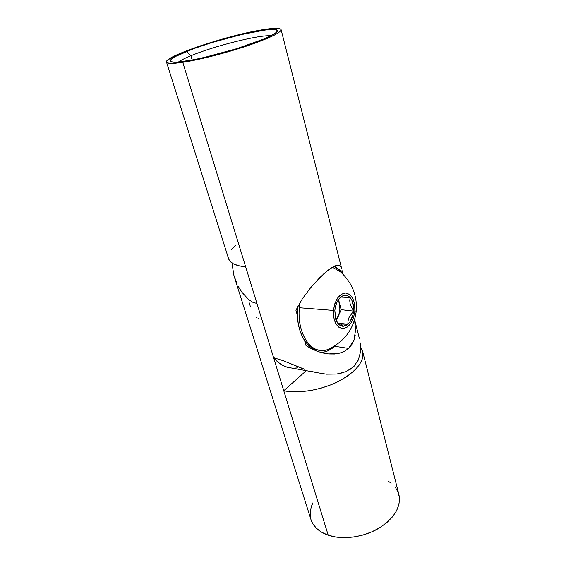 <?xml version="1.0" encoding="UTF-8"?>
<svg xmlns="http://www.w3.org/2000/svg" width="566" height="566" viewBox="0 0 566 566"><rect width="100%" height="100%" fill="white"/><g stroke="black" fill="none" stroke-linecap="round" stroke-linejoin="round"><path stroke-width="0.85" d="M270.909 35.807C259.766 34.54 214.273 45.98 190.905 55.744L186.242 51.492C219.261 37.78 286.743 22.951 276.392 32.312C274.673 33.953 270.711 36.104 264.506 38.771L236.722 48.683L203.873 57.569L194.081 59.656L178.821 61.977L173.925 62.14L171.074 61.652L170.309 60.548L171.59 58.892L174.802 56.77L193.989 48.542L212.13 42.5L241.364 34.547L265.567 29.934L275.019 29.559L277.029 30.274L277.007 31.604L274.892 33.5L264.506 38.771C238.71 50.169 179.174 64.878 171.845 61.899C167.876 60.498 172.68 57.032 186.242 51.492L190.905 55.744C214.273 45.98 259.766 34.54 270.909 35.807M309.333 347.595L306.001 345.493L304.593 340.576L306.001 345.493L311.427 348.734L317.13 351.245L311.427 348.734M320.858 352.455C325.726 352.236 330.353 350.184 334.732 346.293L348.599 348.394L344.538 351.253L339.734 353.134L334.4 354.012L328.719 353.941L322.408 352.866M354.726 365.572L353.432 366.895L358.342 360.026L360.528 351.762L360.259 342.869L360.528 351.762M359.311 338.263L354.606 319.677M343.251 372.669L336.713 374.041L326.32 374.161L315.481 372.421L326.32 374.161L336.713 374.041L346.01 371.664L353.432 366.895L350.573 369.195M315.481 372.421L310.012 370.985M228.607 258.761L229.789 261.004L233.206 263.742L238.548 265.716L245.658 266.812L182.768 62.324C172.503 63.817 167.076 63.739 166.503 62.083C163.949 56.543 226.612 35.616 260.947 29.998C273.442 27.868 280.163 27.755 281.111 29.658C280.778 32.786 269.374 38.226 246.889 45.98C225.452 53.154 198.786 59.925 182.768 62.324L273.604 357.677L283.283 360.733L301.897 368.31M337.336 265.129L331.782 267.513L323.978 273.611L310.564 287.804L302.357 298.806L295.912 310.239L297.369 315.333L295.912 310.239L302.357 298.806L310.564 287.804L319.557 277.835L328.11 270.116L334.867 265.85L339.402 265.362L336.968 265.185M339.734 353.134L328.719 353.941L322.917 352.986L317.13 351.245M355.618 329.794L354.549 319.868L355.618 329.794L353.991 340.145L348.599 348.394L334.732 346.293L335.822 345.281L331.223 348.989L327.558 350.941L323.787 352.116M342.359 273.06L342.536 273.76L342.359 273.06L334.251 266.126L339.466 269.819L342.359 273.06L341.984 270.124L342.359 273.06M340.534 266.218L341.737 268.9M192.199 60.017L190.905 55.744L192.199 60.017M178.439 62.005C180.837 60.258 184.99 58.171 190.905 55.744C184.99 58.171 180.837 60.258 178.439 62.005M235.654 245.283L231.43 249.613M166.517 62.14L228.614 258.796C230.072 263.211 235.753 265.886 245.658 266.812L273.604 357.677L277.885 362.063L282.59 365.311L287.592 367.369M260.947 29.998L232.308 36.365L201.305 45.513L176.734 54.881L167.918 59.84L166.496 61.63L167.26 62.826L170.274 63.364L175.488 63.208L191.846 60.739L225.841 52.461L248.955 45.28L267.562 38.269L274.17 35.212L278.642 32.63L280.863 30.606L280.835 29.199L278.642 28.442L274.439 28.335L260.947 29.998M292.785 368.218L298.049 367.872M304.593 369.265L283.283 360.733L273.604 357.677C277.566 362.452 282.031 365.622 287.004 367.192L292.664 368.211M355.236 335.136L353.991 340.145L351.797 344.616L348.599 348.394M232.506 266.43L232.534 263.36L232.506 266.43L233.871 275.274L232.506 266.43M235.286 279.71L233.871 275.274L237.126 284.068L235.286 279.71M238.208 286.212L239.39 288.32L238.208 286.212M242.078 292.431L239.39 288.32L242.078 292.431L248.715 299.626L242.078 292.431M252.684 302.216L248.715 299.626L252.684 302.216L256.95 303.517L252.684 302.216M283.771 390.731L256.95 303.517L283.771 390.731L306.263 370.673L283.771 390.731L328.202 535.203L283.771 390.731L292.049 391.764L301.324 391.665L311.201 390.427L321.247 388.099L330.997 384.774L340.025 380.607L347.934 375.789L354.387 370.546L359.148 365.12L362.056 359.728L363.047 354.592L362.134 349.922L360.669 347.34L362.7 351.635C364.292 361.745 356.184 371.685 338.383 381.449C321.304 390.08 298.699 393.851 283.771 390.731M234.437 277.234L310.982 519.623C313.281 526.705 319.019 531.891 328.202 535.203C342.451 540.091 363.216 537.396 378.477 528.474C394.346 518.258 401.174 507.016 398.959 494.726L362.714 351.691M388.389 481.277L391.134 483.173M395.471 487.517L398.308 492.625L399.504 498.321L398.952 504.398L396.632 510.624L392.585 516.737L386.953 522.482L379.949 527.59L371.848 531.842L363.011 535.026L353.828 537.007L344.701 537.7L336.034 537.084L328.202 535.203L321.516 532.16L316.238 528.113L312.531 523.253L310.96 519.56M310.508 517.791L310.196 511.954L311.562 505.976L312.948 502.785M258.273 318.368L259.002 318.403M256.115 317.625L256.483 317.83M249.691 303.015L250.214 306.447M332.858 347.1C329.568 349.272 326.193 350.418 322.726 350.538L327.226 349.795L332.858 347.1M354.854 311.151L356.262 310.89L354.854 311.151L353.488 317.83L350.736 323.483L346.993 327.261L342.798 328.577L338.786 327.198L335.581 323.264L333.692 317.377L333.445 310.43C335.122 299.534 339.26 293.719 345.861 292.99C352.144 294.532 355.144 300.588 354.854 311.151C353.318 321.672 349.3 327.481 342.798 328.577C336.374 327.424 333.254 321.368 333.445 310.43L334.881 303.539L337.76 297.801L341.631 294.101L345.861 292.99L349.809 294.589L352.887 298.607L354.649 304.416L354.854 311.151M299.329 307.741L333.445 310.43L299.329 307.741C297.044 331.244 308.817 351.571 322.726 350.538L317.689 349.873C305.937 346.774 297.419 328.089 299.329 307.741L299.959 302.591L299.329 307.741M327.226 349.795C344.411 341.935 354.083 328.966 356.262 310.89C357.316 295.551 352.038 282.533 340.428 271.829L332.327 267.173M344.376 324.134L347.821 324.318L342.989 326.341L341.503 324.042L344.376 324.134L341.503 324.042L342.989 326.341L338.454 324.198L335.914 319.882L334.839 310.479C335.348 305.407 336.926 301.331 339.572 298.24L340.782 297.065C344.185 294.476 347.298 294.645 350.128 297.575L340.782 297.065L337.959 300.433L340.782 297.065L338.602 299.456L336.798 302.64L335.518 306.404L334.839 310.479L335.454 318.396L336.692 321.679L338.454 324.198L341.503 324.042L338.454 324.198L340.605 325.783L342.989 326.341L345.451 325.832L347.821 324.318L348.019 320.929L349.045 317.469L353.545 311.109L350.191 304.218L349.76 300.772L350.128 297.575C352.795 300.822 353.934 305.336 353.545 311.109C352.936 316.875 351.026 321.283 347.821 324.318L349.937 321.898L352.894 315.071L353.58 307.133L351.819 300.129L350.128 297.575L348.033 295.905L345.67 295.233L343.194 295.629L340.782 297.065L350.128 297.575L349.76 300.772L350.191 304.218L353.545 311.109L349.045 317.469L348.019 320.929L347.821 324.318L344.376 324.134M335.723 319.33L338.454 324.198L335.73 319.337M297.645 306.68C295.445 327.282 304.013 346.47 315.955 349.597L318.934 350.191L315.955 349.597L311.166 347.319L306.836 343.484L303.143 338.213L300.249 331.704L298.31 324.212L297.398 316.04L297.645 306.68M336.338 320.66L341.171 309.687L338.553 299.626L341.171 309.687L353.545 311.109L341.171 309.687L336.338 320.66M338.213 300.079L339.692 304.635L339.862 309.644L338.836 314.604L335.942 319.825C340.279 313.656 341.036 307.069 338.213 300.079M337.676 323.016L347.821 324.318L337.676 323.016M281.111 29.673L341.694 268.737M287.004 367.192L314.052 372.074M339.572 298.24L339.055 298.997M317.689 349.873L315.955 349.597"/></g></svg>
